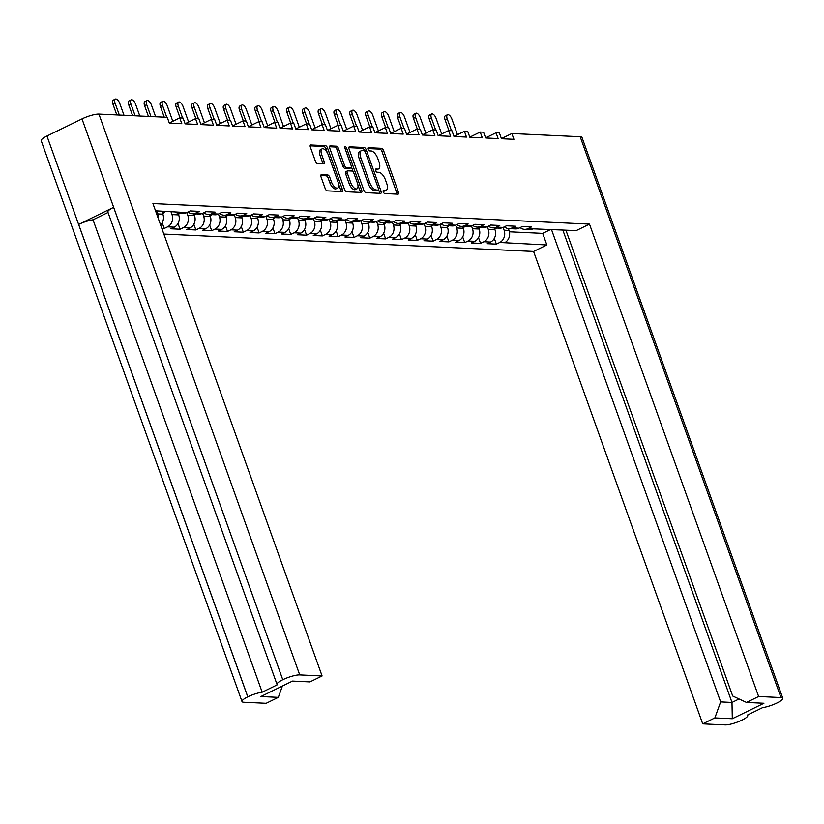 <?xml version="1.0" encoding="UTF-8"?>
<svg xmlns="http://www.w3.org/2000/svg" width="824" height="824" viewBox="0 0 824 824"><rect width="100%" height="100%" fill="white"/><g stroke="black" fill="none" stroke-linecap="round" stroke-linejoin="round"><path stroke-width="1.24" d="M383.294 191.92A1.751 0.783 63.9 0 0 384.746 193.568L397.961 194.186A2.493 1.123 63.9 0 0 398.229 194.134A2.493 1.123 63.9 0 0 398.383 191.951L383.603 150.668A2.493 1.123 63.9 0 0 381.533 148.31L368.318 147.692A1.751 0.783 63.9 0 0 368.122 147.733A1.751 0.783 63.9 0 0 368.019 149.257A1.751 0.783 63.9 0 0 369.471 150.905L371.181 150.977A7.982 3.595 63.9 0 1 377.783 158.507L379.019 161.947A7.982 3.595 63.9 0 1 378.546 168.93A7.982 3.595 63.9 0 1 377.67 169.105L375.96 169.023A1.751 0.783 63.9 0 0 375.765 169.054A1.751 0.783 63.9 0 0 375.662 170.589A1.751 0.783 63.9 0 0 377.104 172.237L378.813 172.309A7.982 3.595 63.9 0 1 385.426 179.838L386.652 183.278A7.982 3.595 63.9 0 1 386.178 190.262A7.982 3.595 63.9 0 1 385.302 190.437L383.593 190.354A1.751 0.783 63.9 0 0 383.397 190.385A1.751 0.783 63.9 0 0 383.294 191.92M327.736 174.987L321.453 174.688A2.493 1.123 63.9 0 0 321.175 174.74A2.493 1.123 63.9 0 0 321.03 176.923L325.181 188.5A2.493 1.123 63.9 0 0 327.241 190.859L341.919 191.549A2.493 1.123 63.9 0 0 342.197 191.498A2.493 1.123 63.9 0 0 342.341 189.314L327.561 148.032A2.493 1.123 63.9 0 0 325.501 145.673L310.813 144.983A2.493 1.123 63.9 0 0 310.545 145.034A2.493 1.123 63.9 0 0 310.391 147.218L315.407 161.216A2.493 1.123 63.9 0 0 317.467 163.564L323.75 163.863A2.493 1.123 63.9 0 0 324.028 163.801A2.493 1.123 63.9 0 0 324.172 161.628L321.69 154.685A6.674 3.008 63.9 0 1 322.081 148.845A6.674 3.008 63.9 0 1 328.343 154.994L338.077 182.176A6.674 3.008 63.9 0 1 337.686 188.016A6.674 3.008 63.9 0 1 331.423 181.867L329.796 177.335A2.493 1.123 63.9 0 0 327.736 174.987L326.108 175.78L320.783 175.533M167.251 117.317L98.921 114.093L299.72 674.908L322.081 675.958L152.934 203.569L589.49 224.118L758.626 696.507L780.987 697.557L580.189 136.743L511.848 133.529L513.929 139.328L501.456 138.741L499.385 132.942L496.038 132.788L498.108 138.576L485.645 137.989L483.564 132.201L480.217 132.046L482.298 137.835L469.824 137.248L467.754 131.459L464.406 131.294L466.477 137.093L454.014 136.506L451.933 130.707L448.586 130.553L450.666 136.351L438.193 135.764L436.123 129.965L432.775 129.811L434.845 135.6L422.382 135.012L420.302 129.224L416.954 129.069L419.035 134.858L406.562 134.271L404.491 128.482L401.144 128.317L403.214 134.116L390.751 133.529L388.671 127.73L385.323 127.576L387.404 133.375L374.93 132.788L372.86 126.989L369.512 126.834L371.583 132.623L359.12 132.036L357.039 126.247L353.702 126.082L355.772 131.881L343.299 131.294L341.229 125.495L337.881 125.341L339.952 131.14L327.488 130.553L325.408 124.754L322.071 124.599L324.141 130.398L311.668 129.811L309.597 124.012L306.25 123.858L308.32 129.646L295.857 129.059L293.777 123.27L290.439 123.106L292.51 128.905L280.036 128.317L277.966 122.519L274.619 122.364L276.689 128.163L264.226 127.576L262.145 121.777L258.808 121.622L260.878 127.411L248.405 126.834L246.335 121.035L242.987 120.881L245.058 126.669L232.595 126.082L230.514 120.294L227.177 120.129L229.247 125.928L216.774 125.341L214.703 119.542L211.356 119.387L213.437 125.186L200.963 124.599L198.883 118.8L195.546 118.646L197.616 124.434L185.143 123.847L183.072 118.059L179.725 117.904L181.805 123.693L169.332 123.106L167.251 117.317M349.077 149.041L363.868 190.323A2.493 1.123 63.9 0 0 365.928 192.682L380.606 193.372A2.493 1.123 63.9 0 0 380.884 193.31A2.493 1.123 63.9 0 0 381.028 191.137L366.247 149.844A2.493 1.123 63.9 0 0 364.177 147.496L349.5 146.806A2.493 1.123 63.9 0 0 349.232 146.857A2.493 1.123 63.9 0 0 349.077 149.041M361.262 192.456A2.493 1.123 63.9 0 0 361.54 192.404A2.493 1.123 63.9 0 0 361.685 190.22L346.657 148.248A1.751 0.783 63.9 0 0 345.019 146.641A1.751 0.783 63.9 0 0 344.916 148.166L351.158 165.603A2.493 1.123 63.9 0 1 351.014 167.777A2.493 1.123 63.9 0 1 350.736 167.838L346.564 167.643A2.493 1.123 63.9 0 1 344.504 165.284L338.51 148.547A2.493 1.123 63.9 0 0 336.439 146.188L330.156 145.9A2.493 1.123 63.9 0 0 329.888 145.951A2.493 1.123 63.9 0 0 329.734 148.135L344.525 189.417A2.493 1.123 63.9 0 0 346.585 191.765L361.262 192.456M169.291 123.003L179.725 117.904M185.112 123.744L195.546 118.646M200.922 124.496L211.356 119.387M216.743 125.238L227.177 120.129M232.553 125.979L242.987 120.881M248.374 126.721L258.808 121.622M264.185 127.473L274.619 122.364M280.006 128.214L290.439 123.106M295.816 128.956L306.25 123.858M311.637 129.698L322.071 124.599M327.447 130.45L337.881 125.341M343.268 131.191L353.702 126.082M359.079 131.933L369.512 126.834M374.899 132.674L385.323 127.576M390.71 133.426L401.144 128.317M406.531 134.168L416.954 129.069M422.341 134.909L432.775 129.811M438.162 135.661L448.586 130.553M453.973 136.403L464.406 131.294M469.793 137.145L480.217 132.046M485.604 137.886L496.038 132.788M501.425 138.638L511.848 133.529M163.852 234.067L533.581 251.464L702.717 723.853L725.079 724.904A13.009 2.791 160.3 0 0 741.991 720.104L742.033 720.094A13.009 2.791 160.3 0 0 747.79 715.397A13.009 2.791 160.3 0 0 747.481 715.036L762.633 707.62A13.009 2.791 160.3 0 0 777.001 702.975L777.042 702.965A13.009 2.791 160.3 0 0 782.8 698.268A13.009 2.791 160.3 0 0 780.987 697.557M508.377 228.578L509.036 230.452A9.352 8.106 -87.3 0 1 504.618 242.72L546.868 244.965L533.581 251.464M494.318 238.404L496.367 244.12L499.704 242.483A9.352 8.106 92.7 0 0 504.123 230.215L503.124 227.434L506.472 225.797L515.587 226.229L512.25 227.867A9.352 8.106 92.7 0 1 508.727 228.608A9.352 8.106 92.7 0 1 504.339 226.847M496.367 244.12L487.242 243.688L490.579 242.05L483.894 241.741L480.547 243.368L471.421 242.946L474.768 241.308L468.073 240.999L464.736 242.627L455.61 242.205L458.947 240.567L452.263 240.248L448.915 241.885L439.789 241.453L443.137 239.825L436.442 239.506L433.105 241.144L423.979 240.711L427.316 239.073L420.631 238.764L417.284 240.392L408.158 239.969L411.506 238.332L404.811 238.012L401.473 239.65L392.348 239.218L395.685 237.59L389 237.271L385.653 238.909L376.527 238.476L379.874 236.849L373.179 236.529L369.842 238.167L360.716 237.734L364.053 236.097L357.369 235.788L354.021 237.415L344.896 236.993L348.243 235.355L341.548 235.036L338.211 236.673L329.085 236.241L332.422 234.613L325.738 234.294L322.39 235.932L313.264 235.499L316.612 233.862L309.917 233.553L306.579 235.19L297.454 234.758L300.791 233.12L294.106 232.811L290.759 234.438L281.633 234.016L284.98 232.378L278.285 232.059L274.948 233.697L265.822 233.264L269.16 231.637L262.475 231.317L259.127 232.955L250.002 232.523L253.349 230.885L246.654 230.576L243.317 232.213L234.191 231.781L237.528 230.143L230.844 229.834L227.496 231.462L218.37 231.039L221.718 229.402L215.023 229.082L211.686 230.72L202.56 230.287L205.897 228.66L199.212 228.341L195.865 229.978L186.739 229.546L190.087 227.908L183.392 227.599L180.054 229.227L170.928 228.804L174.266 227.167L167.581 226.858L164.233 228.485L161.823 228.372M181.898 212.314L186.811 212.551A9.352 8.106 92.7 0 1 183.299 213.292L178.375 213.055A9.352 8.106 92.7 0 0 181.898 212.314L155.53 210.81M186.811 212.551L190.159 210.913L199.284 211.346L195.937 212.983A9.352 8.106 92.7 0 1 192.425 213.725A9.352 8.106 92.7 0 1 188.027 211.953M199.212 228.341A9.352 8.106 92.7 0 0 203.631 216.073L202.632 213.292L205.969 211.655L215.095 212.087L211.758 213.725A9.352 8.106 92.7 0 1 208.235 214.467A9.352 8.106 92.7 0 1 203.837 212.705M215.023 229.082A9.352 8.106 92.7 0 0 219.442 216.815L218.453 214.034L221.79 212.407L230.916 212.829L227.568 214.467A9.352 8.106 92.7 0 1 224.056 215.208A9.352 8.106 92.7 0 1 219.658 213.447M230.844 229.834A9.352 8.106 92.7 0 0 235.262 217.567L234.263 214.786L237.6 213.148L246.726 213.581L243.389 215.208A9.352 8.106 92.7 0 1 239.866 215.95A9.352 8.106 92.7 0 1 235.468 214.189M246.654 230.576A9.352 8.106 92.7 0 0 251.073 218.308L250.084 215.528L253.421 213.89L262.547 214.322L259.2 215.96A9.352 8.106 92.7 0 1 255.687 216.702A9.352 8.106 92.7 0 1 251.289 214.93M262.475 231.317A9.352 8.106 92.7 0 0 266.894 219.05L265.894 216.269L269.232 214.642L278.358 215.064L275.02 216.702A9.352 8.106 92.7 0 1 271.498 217.443A9.352 8.106 92.7 0 1 267.1 215.682M278.285 232.059A9.352 8.106 92.7 0 0 282.704 219.792L281.705 217.011L285.053 215.383L294.178 215.806L290.831 217.443A9.352 8.106 92.7 0 1 287.318 218.185A9.352 8.106 92.7 0 1 282.92 216.424M294.106 232.811A9.352 8.106 92.7 0 0 298.525 220.544L297.526 217.763L300.863 216.125L309.989 216.558L306.652 218.185A9.352 8.106 92.7 0 1 303.129 218.927A9.352 8.106 92.7 0 1 298.731 217.165M309.917 233.553A9.352 8.106 92.7 0 0 314.335 221.285L313.336 218.504L316.684 216.867L325.81 217.299L322.462 218.937A9.352 8.106 92.7 0 1 318.95 219.678A9.352 8.106 92.7 0 1 314.552 217.917M325.738 234.294A9.352 8.106 92.7 0 0 330.156 222.027L329.157 219.246L332.494 217.618L341.62 218.041L338.283 219.678A9.352 8.106 92.7 0 1 334.76 220.42A9.352 8.106 92.7 0 1 330.362 218.659M341.548 235.036A9.352 8.106 92.7 0 0 345.967 222.768L344.968 219.987L348.315 218.36L357.441 218.793L354.093 220.42A9.352 8.106 92.7 0 1 350.581 221.162A9.352 8.106 92.7 0 1 346.183 219.4M357.369 235.788A9.352 8.106 92.7 0 0 361.788 223.52L360.788 220.739L364.126 219.102L373.251 219.534L369.914 221.162A9.352 8.106 92.7 0 1 366.392 221.903A9.352 8.106 92.7 0 1 361.993 220.142M373.179 236.529A9.352 8.106 92.7 0 0 377.598 224.262L376.599 221.481L379.946 219.843L389.072 220.276L385.725 221.913A9.352 8.106 92.7 0 1 382.212 222.655A9.352 8.106 92.7 0 1 377.814 220.894M389 237.271A9.352 8.106 92.7 0 0 393.419 225.004L392.42 222.222L395.757 220.595L404.883 221.017L401.546 222.655A9.352 8.106 92.7 0 1 398.023 223.397A9.352 8.106 92.7 0 1 393.625 221.635M401.546 222.655L408.23 222.974L411.578 221.337L420.704 221.769L417.356 223.397A9.352 8.106 92.7 0 1 413.844 224.138A9.352 8.106 92.7 0 1 409.446 222.377M420.631 238.764A9.352 8.106 92.7 0 0 425.05 226.497L424.051 223.716L427.388 222.078L436.514 222.511L433.177 224.149A9.352 8.106 92.7 0 1 429.654 224.89A9.352 8.106 92.7 0 1 425.256 223.119M436.442 239.506A9.352 8.106 92.7 0 0 440.861 227.239L439.862 224.458L443.209 222.82L452.335 223.252L448.987 224.89A9.352 8.106 92.7 0 1 445.465 225.632A9.352 8.106 92.7 0 1 441.077 223.87M452.263 240.248A9.352 8.106 92.7 0 0 456.681 227.98L455.682 225.199L459.019 223.572L468.145 223.994L464.808 225.632A9.352 8.106 92.7 0 1 461.286 226.373A9.352 8.106 92.7 0 1 456.887 224.612M468.073 240.999A9.352 8.106 92.7 0 0 472.492 228.732L471.493 225.951L474.84 224.313L483.956 224.746L480.619 226.373A9.352 8.106 92.7 0 1 477.096 227.115A9.352 8.106 92.7 0 1 472.708 225.354M483.894 241.741A9.352 8.106 92.7 0 0 488.313 229.474L487.314 226.693L490.651 225.055L499.777 225.488L496.439 227.125A9.352 8.106 92.7 0 1 492.917 227.867A9.352 8.106 92.7 0 1 488.519 226.095M512.25 227.867L518.945 228.176L522.282 226.548L531.408 226.971L528.071 228.608A9.352 8.106 92.7 0 1 524.548 229.35A9.352 8.106 92.7 0 1 520.15 227.589M589.49 224.118L576.203 230.617L532.984 228.845A9.352 8.106 -87.3 0 1 529.461 229.587L524.548 229.35M282.405 686.011L278.316 697.361L260.878 696.548L292.499 681.077L309.937 681.901L322.081 675.958M299.72 674.908A13.009 2.791 160.3 0 0 282.807 679.707L282.766 679.718A13.009 2.791 160.3 0 0 277.008 684.414A13.009 2.791 160.3 0 0 277.317 684.775L262.166 692.191A13.009 2.791 160.3 0 0 247.797 696.826L247.756 696.846A13.009 2.791 160.3 0 0 241.999 701.533A13.009 2.791 160.3 0 0 243.811 702.254L266.173 703.305L278.316 697.361M158.455 218.978A9.352 8.106 92.7 0 0 157.951 213.921L156.89 210.934L155.551 210.872M157.951 213.921L162.874 214.158L161.782 211.109M178.375 213.055A9.352 8.106 92.7 0 1 174.513 211.706M162.874 214.158A9.352 8.106 92.7 0 1 160.577 224.911M758.626 696.507L746.482 702.439L732.691 696.012L565.882 230.123M746.482 702.439L763.92 703.263L732.299 718.734L714.861 717.91L702.717 723.853M714.861 717.91L720.629 701.914L551.462 229.453M546.868 244.965L542.717 233.377L550.803 229.422M167.581 226.858A9.352 8.106 92.7 0 0 172 214.59L170.908 211.541M172 214.59L178.684 214.899L178.015 213.035M195.937 212.983L202.632 213.292A9.352 8.106 92.7 0 1 199.109 214.034L192.425 213.725M178.684 214.899A9.352 8.106 92.7 0 1 174.266 227.167M183.392 227.599A9.352 8.106 92.7 0 0 187.81 215.332L186.821 212.551M187.81 215.332L194.505 215.641L193.836 213.787M211.758 213.725L218.442 214.034A9.352 8.106 92.7 0 1 214.93 214.776L208.235 214.467M194.505 215.641A9.352 8.106 92.7 0 1 190.087 227.908M203.631 216.073L210.316 216.393L209.657 214.528M227.568 214.467L234.263 214.786A9.352 8.106 92.7 0 1 230.741 215.528L224.056 215.208M210.316 216.393A9.352 8.106 92.7 0 1 205.897 228.66M219.442 216.815L226.137 217.134L225.467 215.28M243.389 215.208L250.074 215.528A9.352 8.106 92.7 0 1 246.561 216.269L239.866 215.95M226.137 217.134A9.352 8.106 92.7 0 1 221.718 229.402M235.262 217.567L241.947 217.876L241.288 216.022M259.2 215.96L265.894 216.269A9.352 8.106 92.7 0 1 262.372 217.011L255.687 216.702M241.947 217.876A9.352 8.106 92.7 0 1 237.528 230.143M251.073 218.308L257.768 218.618L257.098 216.763M275.02 216.702L281.705 217.011A9.352 8.106 92.7 0 1 278.193 217.752L271.498 217.443M257.768 218.618A9.352 8.106 92.7 0 1 253.349 230.885M266.894 219.05L273.578 219.369L272.919 217.505M290.831 217.443L297.526 217.763A9.352 8.106 92.7 0 1 294.003 218.504L287.318 218.185M273.578 219.369A9.352 8.106 92.7 0 1 269.16 231.637M282.704 219.792L289.399 220.111L288.73 218.257M306.652 218.185L313.336 218.504A9.352 8.106 92.7 0 1 309.824 219.246L303.129 218.927M289.399 220.111A9.352 8.106 92.7 0 1 284.98 232.378M298.525 220.544L305.21 220.853L304.55 218.999M322.462 218.937L329.157 219.246A9.352 8.106 92.7 0 1 325.635 219.987L318.95 219.678M305.21 220.853A9.352 8.106 92.7 0 1 300.791 233.12M314.335 221.285L321.03 221.605L320.361 219.74M338.283 219.678L344.968 219.998A9.352 8.106 92.7 0 1 341.455 220.739L334.76 220.42M321.03 221.605A9.352 8.106 92.7 0 1 316.612 233.862M330.156 222.027L336.841 222.346L336.182 220.482M354.093 220.42L360.788 220.739A9.352 8.106 92.7 0 1 357.266 221.481L350.581 221.162M336.841 222.346A9.352 8.106 92.7 0 1 332.422 234.613M345.967 222.768L352.662 223.088L351.992 221.234M369.914 221.162L376.599 221.481A9.352 8.106 92.7 0 1 373.087 222.222L366.392 221.903M352.662 223.088A9.352 8.106 92.7 0 1 348.243 235.355M361.788 223.52L368.472 223.829L367.813 221.975M385.725 221.913L392.42 222.222A9.352 8.106 92.7 0 1 388.897 222.964L382.212 222.655M368.472 223.829A9.352 8.106 92.7 0 1 364.053 236.097M377.598 224.262L384.293 224.581L383.623 222.717M408.23 222.974A9.352 8.106 92.7 0 1 404.718 223.716L398.023 223.397M384.293 224.581A9.352 8.106 92.7 0 1 379.874 236.849M393.419 225.004L400.103 225.323L399.444 223.458M417.356 223.397L424.051 223.716A9.352 8.106 92.7 0 1 420.528 224.458L413.844 224.138M400.103 225.323A9.352 8.106 92.7 0 1 395.685 237.59M404.811 238.012A9.352 8.106 92.7 0 0 409.229 225.755L408.23 222.964M409.229 225.755L415.924 226.064L415.255 224.21M433.177 224.149L439.862 224.458A9.352 8.106 92.7 0 1 436.349 225.199L429.654 224.89M415.924 226.064A9.352 8.106 92.7 0 1 411.506 238.332M425.05 226.497L431.735 226.806L431.076 224.952M448.987 224.89L455.682 225.199A9.352 8.106 92.7 0 1 452.16 225.941L445.465 225.632M431.735 226.806A9.352 8.106 92.7 0 1 427.316 239.073M440.861 227.239L447.556 227.558L446.886 225.694M464.808 225.632L471.493 225.951A9.352 8.106 92.7 0 1 467.981 226.693L461.286 226.373M447.556 227.558A9.352 8.106 92.7 0 1 443.137 239.825M456.681 227.98L463.366 228.3L462.707 226.446M480.619 226.373L487.314 226.693A9.352 8.106 92.7 0 1 483.791 227.434L477.096 227.115M463.366 228.3A9.352 8.106 92.7 0 1 458.947 240.567M472.492 228.732L479.187 229.041L478.517 227.187M496.439 227.125L503.124 227.434A9.352 8.106 92.7 0 1 499.612 228.176L492.917 227.867M479.187 229.041A9.352 8.106 92.7 0 1 474.768 241.308M488.313 229.474L494.997 229.783L494.338 227.929M518.945 228.176A9.352 8.106 92.7 0 1 515.422 228.918L508.727 228.608M494.997 229.783A9.352 8.106 92.7 0 1 490.579 242.05M241.999 701.533L41.2 140.729A13.009 2.791 -19.7 0 1 46.958 136.032L247.756 696.846M277.008 684.414L107.872 212.025A13.009 2.791 -19.7 0 1 113.63 207.329L282.766 679.718L82.009 118.893L46.958 136.032M82.009 118.893A13.009 2.791 -19.7 0 1 98.921 114.093M580.189 136.743A13.009 2.791 -19.7 0 1 582.001 137.464L782.8 698.268M113.63 207.329L78.651 224.437A13.009 2.791 -19.7 0 1 93.019 219.802L108.026 212.468M478.507 237.662L480.547 243.368M462.686 236.921L464.736 242.627M446.876 236.169L448.915 241.885M431.055 235.427L433.105 241.144M415.244 234.685L417.284 240.392M399.424 233.944L401.473 239.65M383.613 233.192L385.653 238.909M367.792 232.45L369.842 238.167M351.982 231.709L354.021 237.415M336.161 230.967L338.211 236.673M320.351 230.215L322.39 235.932M304.53 229.474L306.579 235.19M288.719 228.732L290.759 234.438M272.899 227.98L274.948 233.697M257.088 227.239L259.127 232.955M241.267 226.497L243.317 232.213M225.457 225.755L227.496 231.462M209.636 225.004L211.686 230.72M193.825 224.262L195.865 229.978M178.005 223.52L180.054 229.227M162.194 222.779L164.233 228.485M93.019 219.802L262.166 692.191M509.428 231.812L542.717 233.377M720.629 701.914L731.98 702.45L562.813 229.978M732.299 718.734L731.98 702.45L739.066 698.979M155.767 211.48L156.89 210.934M383.129 191.209L383.675 191.23A7.982 3.595 63.9 0 0 384.551 191.065L386.178 190.262M378.546 168.93L376.918 169.734A7.982 3.595 63.9 0 1 376.032 169.898L375.497 169.878M396.993 194.145A2.493 1.123 63.9 0 0 396.756 192.744L381.965 151.462A2.493 1.123 63.9 0 0 379.905 149.113L367.854 148.547M364.826 151.245L364.62 150.648A2.493 1.123 63.9 0 0 362.55 148.289L348.84 147.65M379.637 193.321A2.493 1.123 63.9 0 0 379.401 191.93L378.546 189.561M378.092 190.097A1.751 0.783 63.9 0 0 378.278 190.056A1.751 0.783 63.9 0 0 378.381 188.531L365.413 152.285A1.751 0.783 63.9 0 0 363.961 150.648L362.158 150.555A7.982 3.595 63.9 0 0 361.283 150.73A7.982 3.595 63.9 0 0 360.809 157.714L369.677 182.485A7.982 3.595 63.9 0 0 376.29 190.004L378.092 190.097L376.455 190.89A1.751 0.783 63.9 0 0 376.65 190.849A1.751 0.783 63.9 0 0 376.795 190.725M361.283 150.73L359.655 151.523A7.982 3.595 63.9 0 0 359.182 158.507L360.809 157.714M376.455 190.89L374.652 190.808A7.982 3.595 63.9 0 1 368.05 183.278L359.182 158.507M329.497 146.734L334.812 146.991L336.439 146.188M349.592 168.395A2.493 1.123 63.9 0 1 349.376 168.58A2.493 1.123 63.9 0 1 349.108 168.632L344.937 168.436A2.493 1.123 63.9 0 1 342.877 166.088L336.882 149.34A2.493 1.123 63.9 0 0 334.812 146.991M351.405 166.86L353.29 172.123M357.935 185.091L360.057 191.024L361.685 190.22M350.725 182.66A6.674 3.008 63.9 0 0 356.988 188.809A6.674 3.008 63.9 0 0 357.379 182.969L353.949 173.4A2.493 1.123 63.9 0 0 351.889 171.042L347.718 170.846A2.493 1.123 63.9 0 0 347.44 170.898A2.493 1.123 63.9 0 0 347.295 173.081L350.725 182.66L349.098 183.453A6.674 3.008 63.9 0 0 355.35 189.613L356.988 188.809M346.09 171.65A2.493 1.123 63.9 0 0 345.812 171.701A2.493 1.123 63.9 0 0 345.668 173.885L347.295 173.081M349.098 183.453L345.668 173.885M360.294 192.414A2.493 1.123 63.9 0 0 360.057 191.024M337.686 188.016L336.048 188.809A6.674 3.008 63.9 0 1 329.796 182.66L328.168 178.128A2.493 1.123 63.9 0 0 326.108 175.78M322.081 148.845L320.454 149.649A6.674 3.008 63.9 0 0 320.062 155.478L321.69 154.685M322.792 163.811A2.493 1.123 63.9 0 0 322.544 162.421L320.062 155.478M327.375 152.862L325.933 148.825A2.493 1.123 63.9 0 0 323.863 146.476L310.154 145.827M340.961 191.498A2.493 1.123 63.9 0 0 340.714 190.107L338.633 184.298M457.474 134.683L451.871 119.037A4.676 2.111 63.9 0 0 447.494 114.732A4.676 2.111 63.9 0 0 447.216 118.821L445.094 119.851A4.676 2.111 -116.1 0 1 445.372 115.762L447.494 114.732M448.926 130.573L445.094 119.851M496.532 228.032A5.129 4.45 92.7 0 1 494.709 228.959M451.459 130.686L447.216 118.821M441.664 133.941L436.061 118.296A4.676 2.111 63.9 0 0 431.673 113.98A4.676 2.111 63.9 0 0 431.395 118.069L429.273 119.109A4.676 2.111 -116.1 0 1 429.551 115.02L431.673 113.98M433.115 129.821L429.273 119.109M480.722 227.29A5.129 4.45 92.7 0 1 478.888 228.217M435.649 129.945L431.395 118.069M425.843 133.2L420.24 117.544A4.676 2.111 63.9 0 0 415.863 113.238A4.676 2.111 63.9 0 0 415.584 117.327L413.463 118.368A4.676 2.111 -116.1 0 1 413.741 114.279L415.863 113.238M417.294 129.08L413.463 118.368M464.901 226.548A5.129 4.45 92.7 0 1 463.078 227.476M419.828 129.203L415.584 117.327M410.033 132.448L404.429 116.802A4.676 2.111 63.9 0 0 400.042 112.497A4.676 2.111 63.9 0 0 399.764 116.586L397.642 117.626A4.676 2.111 -116.1 0 1 397.92 113.527L400.042 112.497M401.484 128.338L397.642 117.626M449.09 225.797A5.129 4.45 92.7 0 1 447.257 226.724M404.017 128.451L399.764 116.586M394.212 131.706L388.609 116.06A4.676 2.111 63.9 0 0 384.231 111.755A4.676 2.111 63.9 0 0 383.953 115.844L381.831 116.874A4.676 2.111 -116.1 0 1 382.109 112.785L384.231 111.755M385.663 127.596L381.831 116.874M433.269 225.055A5.129 4.45 92.7 0 1 431.446 225.982M388.197 127.71L383.953 115.844M378.401 130.965L372.798 115.319A4.676 2.111 63.9 0 0 368.41 111.003A4.676 2.111 63.9 0 0 368.132 115.092L366.011 116.133A4.676 2.111 -116.1 0 1 366.289 112.043L368.41 111.003M369.852 126.845L366.011 116.133M417.459 224.313A5.129 4.45 92.7 0 1 415.626 225.24M372.386 126.968L368.132 115.092M362.581 130.223L356.977 114.567A4.676 2.111 63.9 0 0 352.6 110.261A4.676 2.111 63.9 0 0 352.322 114.351L350.2 115.391A4.676 2.111 -116.1 0 1 350.478 111.302L352.6 110.261M354.032 126.103L350.2 115.391M401.638 223.572A5.129 4.45 92.7 0 1 399.815 224.499M356.565 126.227L352.322 114.351M346.77 129.471L341.167 113.825A4.676 2.111 63.9 0 0 336.779 109.52A4.676 2.111 63.9 0 0 336.501 113.609L334.389 114.649A4.676 2.111 -116.1 0 1 334.657 110.55L336.779 109.52M338.221 125.361L334.389 114.649M385.828 222.82A5.129 4.45 92.7 0 1 383.994 223.747M340.755 125.475L336.501 113.609M330.949 128.729L325.356 113.084A4.676 2.111 63.9 0 0 320.969 108.768A4.676 2.111 63.9 0 0 320.691 112.867L318.569 113.897A4.676 2.111 -116.1 0 1 318.847 109.808L320.969 108.768M322.4 124.609L318.569 113.897M370.007 222.078A5.129 4.45 92.7 0 1 368.184 223.005M324.934 124.733L320.691 112.867M315.139 127.988L309.536 112.342A4.676 2.111 63.9 0 0 305.148 108.026A4.676 2.111 63.9 0 0 304.87 112.115L302.758 113.156A4.676 2.111 -116.1 0 1 303.026 109.067L305.148 108.026M306.59 123.868L302.758 113.156M354.196 221.337A5.129 4.45 92.7 0 1 352.363 222.264M309.124 123.991L304.87 112.115M299.318 127.246L293.725 111.59A4.676 2.111 63.9 0 0 289.337 107.285A4.676 2.111 63.9 0 0 289.059 111.374L286.937 112.414A4.676 2.111 -116.1 0 1 287.216 108.325L289.337 107.285M290.769 123.126L286.937 112.414M338.376 220.585A5.129 4.45 92.7 0 1 336.553 221.522M293.303 123.25L289.059 111.374M283.507 126.494L277.904 110.849A4.676 2.111 63.9 0 0 273.517 106.543A4.676 2.111 63.9 0 0 273.238 110.632L271.127 111.662A4.676 2.111 -116.1 0 1 271.395 107.573L273.517 106.543M274.959 122.385L271.127 111.662M322.565 219.843A5.129 4.45 92.7 0 1 320.732 220.77M277.492 122.498L273.238 110.632M267.697 125.753L262.094 110.107A4.676 2.111 63.9 0 0 257.706 105.791A4.676 2.111 63.9 0 0 257.428 109.891L255.306 110.921A4.676 2.111 -116.1 0 1 255.584 106.832L257.706 105.791M259.138 121.633L255.306 110.921M306.744 219.102A5.129 4.45 92.7 0 1 304.921 220.029M261.672 121.756L257.428 109.891M251.876 125.011L246.273 109.365A4.676 2.111 63.9 0 0 241.885 105.05A4.676 2.111 63.9 0 0 241.607 109.139L239.496 110.179A4.676 2.111 -116.1 0 1 239.763 106.09L241.885 105.05M243.327 120.891L239.496 110.179M290.934 218.36A5.129 4.45 92.7 0 1 289.1 219.287M245.861 121.015L241.607 109.139M236.066 124.27L230.463 108.614A4.676 2.111 63.9 0 0 226.075 104.308A4.676 2.111 63.9 0 0 225.797 108.397L223.675 109.438A4.676 2.111 -116.1 0 1 223.953 105.348L226.075 104.308M227.517 120.15L223.675 109.438M275.113 217.608A5.129 4.45 92.7 0 1 273.29 218.545M230.04 120.263L225.797 108.397M220.245 123.518L214.642 107.872A4.676 2.111 63.9 0 0 210.254 103.567A4.676 2.111 63.9 0 0 209.976 107.656L207.864 108.686A4.676 2.111 -116.1 0 1 208.132 104.597L210.254 103.567M211.696 119.408L207.864 108.686M259.303 216.867A5.129 4.45 92.7 0 1 257.469 217.793M214.23 119.521L209.976 107.656M204.434 122.776L198.831 107.13A4.676 2.111 63.9 0 0 194.443 102.815A4.676 2.111 63.9 0 0 194.165 106.914L192.043 107.944A4.676 2.111 -116.1 0 1 192.322 103.855L194.443 102.815M195.885 118.656L192.043 107.944M243.482 216.125A5.129 4.45 92.7 0 1 241.659 217.052M198.409 118.78L194.165 106.914M188.614 122.034L183.01 106.389A4.676 2.111 63.9 0 0 178.623 102.073A4.676 2.111 63.9 0 0 178.345 106.162L176.233 107.202A4.676 2.111 -116.1 0 1 176.501 103.113L178.623 102.073M180.065 117.914L176.233 107.202M227.671 215.383A5.129 4.45 92.7 0 1 225.838 216.31M182.598 118.038L178.345 106.162M172.803 121.293L167.2 105.637A4.676 2.111 63.9 0 0 162.812 101.331A4.676 2.111 63.9 0 0 162.534 105.42L160.412 106.461A4.676 2.111 -116.1 0 1 160.69 102.361L162.812 101.331M164.254 117.173L160.412 106.461M211.85 214.631A5.129 4.45 92.7 0 1 210.027 215.558M166.778 117.286L162.534 105.42M155.633 116.761L151.379 104.895A4.676 2.111 63.9 0 0 146.991 100.59A4.676 2.111 63.9 0 0 146.713 104.679L144.602 105.709A4.676 2.111 -116.1 0 1 144.87 101.62L146.991 100.59M148.433 116.431L144.602 105.709M196.04 213.89A5.129 4.45 92.7 0 1 194.207 214.817M150.967 116.545L146.713 104.679M139.812 116.019L135.569 104.154A4.676 2.111 63.9 0 0 131.181 99.838A4.676 2.111 63.9 0 0 130.903 103.927L128.781 104.967A4.676 2.111 -116.1 0 1 129.059 100.878L131.181 99.838M132.623 115.679L128.781 104.967M180.219 213.148A5.129 4.45 92.7 0 1 178.396 214.075M135.146 115.803L130.903 103.927M124.002 115.278L119.748 103.402A4.676 2.111 63.9 0 0 115.36 99.096A4.676 2.111 63.9 0 0 115.082 103.185L112.97 104.226A4.676 2.111 -116.1 0 1 113.249 100.137L115.36 99.096M165.449 211.284A15.45 13.39 92.7 0 1 165.058 211.737L164.872 211.943A5.129 4.45 92.7 0 1 162.575 213.334M116.802 114.938L112.97 104.226M119.336 115.061L115.082 103.185M504.618 242.72L499.704 242.483M528.071 228.608L532.984 228.845M504.123 230.215L509.036 230.452M247.797 696.826L78.651 224.437M383.675 191.23L385.302 190.437M376.032 169.898L377.67 169.105M379.905 149.113L381.533 148.31M381.965 151.462L383.603 150.668M396.756 192.744L398.383 191.951M362.55 148.289L364.177 147.496M364.62 150.648L366.247 149.844M379.401 191.93L381.028 191.137M368.05 183.278L369.677 182.485M374.652 190.808L376.29 190.004M336.882 149.34L338.51 148.547M342.877 166.088L344.504 165.284M344.937 168.436L346.564 167.643M349.108 168.632L350.736 167.838M345.204 148.959L346.657 148.248M328.168 178.128L329.796 177.335M329.796 182.66L331.423 181.867M322.544 162.421L324.172 161.628M323.863 146.476L325.501 145.673M325.933 148.825L327.561 148.032M340.714 190.107L342.341 189.314M162.029 211.809L164.872 211.943M161.957 211.593L165.058 211.737M376.65 190.849L378.278 190.056M349.376 168.58L351.014 167.777M345.812 171.701L347.44 170.898"/></g></svg>
